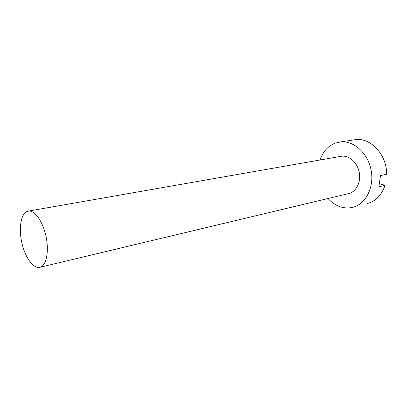 <?xml version="1.0" encoding="UTF-8"?>
<svg xmlns="http://www.w3.org/2000/svg" width="407" height="407" viewBox="0 0 407 407"><rect width="100%" height="100%" fill="white"/><g stroke="black" fill="none" stroke-linecap="round" stroke-linejoin="round"><path stroke-width="0.61" d="M26.536 211.686C20.65 214.81 18.697 229.182 21.922 243.132C25.076 257.107 32.906 268.35 39.321 267.44L40.425 267.17C46.398 265.171 49.14 251.378 46.098 236.777C43.122 222.161 35.139 210.541 28.856 211.03L26.536 211.686M40.339 267.201L349.282 193.432C356.573 191.29 361.197 181.573 359.188 172.008C357.265 162.434 349.181 155.311 341.636 156.212L340.069 156.486M328.001 198.519C335.012 206.059 342.974 209.071 351.887 207.55L353.24 207.214C365.924 203.81 374.399 187.118 371.138 170.243C368.025 153.347 353.978 140.649 340.857 141.875L334.875 143.244C327.823 146.205 322.878 151.786 320.034 159.997M379.685 183.745L385.042 185.333L378.892 186.808L380.484 175.6L386.65 174.242C386.94 155.072 371.016 137.734 355.947 139.586L352.981 140.033M367.246 203.531L368.004 203.332C376.124 200.834 381.802 194.831 385.042 185.333M341.636 156.212L28.856 211.03M355.947 139.586L340.857 141.875"/></g></svg>
